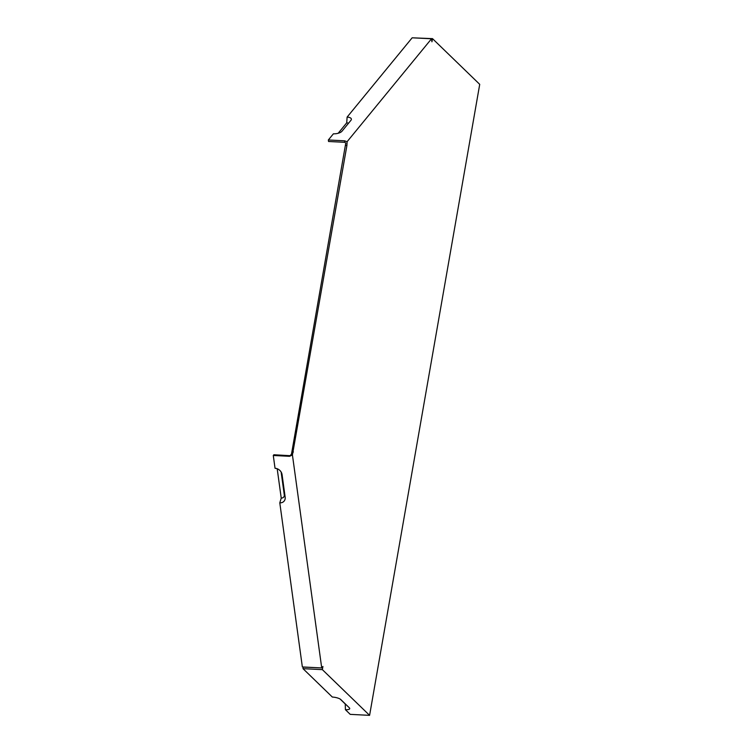 <?xml version="1.0" encoding="UTF-8"?>
<svg xmlns="http://www.w3.org/2000/svg" width="753" height="753" viewBox="0 0 753 753"><rect width="100%" height="100%" fill="white"/><g stroke="black" fill="none" stroke-linecap="round" stroke-linejoin="round"><path stroke-width="1.13" d="M321.107 667.902L303.28 667.073L303.007 668.655L319.263 669.483L322.359 669.633L322.915 666.48L321.719 667.939L302.358 666.951L279.796 502.863L281.227 498.081L277.189 468.733M303.007 668.655L332.346 697.052A6.692 1.93 9.9 0 1 340.817 699.565L349.326 707.811A6.692 1.93 9.9 0 1 349.684 708.3A6.692 1.93 9.9 0 1 345.411 709.693L350.23 714.362L369.591 715.35L322.359 669.633M347.105 141.696L346.926 145.433L345.373 145.357L345.768 143.126L344.808 142.317L344.601 140.811L347.105 141.696L431.525 38.78L431.94 41.791L432.495 38.638L413.096 37.848M432.495 38.638L479.717 84.345L369.591 715.35M344.808 142.317L328.553 141.489L328.346 139.983L333.41 133.808A6.692 2.805 172.2 0 0 341.994 131.21L350.936 120.311A6.692 2.805 -7.8 0 0 351.227 119.859A6.692 2.805 -7.8 0 0 347.124 117.092L412.164 37.801L431.525 38.78M345.373 145.357L291.477 454.163L290.056 455.687L273.876 454.756L273.283 455.48L289.538 456.309L292.428 454.963L321.719 667.939M281.114 472.009A3.793 3.134 39.4 0 1 281.17 472.282L284.267 494.843A3.793 3.134 39.4 0 1 281.227 498.081M344.601 140.811L328.346 139.983M347.124 117.092L346.709 122.861A3.793 1.591 172.2 0 1 348.507 123.276M273.283 455.48L275.033 468.272A6.692 5.535 -140.6 0 1 276.116 468.413A6.692 5.535 -140.6 0 1 281.575 472.893A6.692 5.535 -140.6 0 1 282.064 474.597L285.161 497.159A6.692 5.535 39.4 0 1 279.796 502.863M275.033 468.272L276.953 468.648M346.926 145.433L292.428 454.963M340.14 699.057L345.251 704.008A3.793 1.092 -170.1 0 0 345.411 704.017M345.251 704.008L345.411 709.693M346.709 122.861L338.172 133.272M290.056 455.687L289.538 456.309M291.872 451.932L293.416 452.007M285.161 497.159L284.267 494.843M282.064 474.597L281.17 472.282"/></g></svg>
